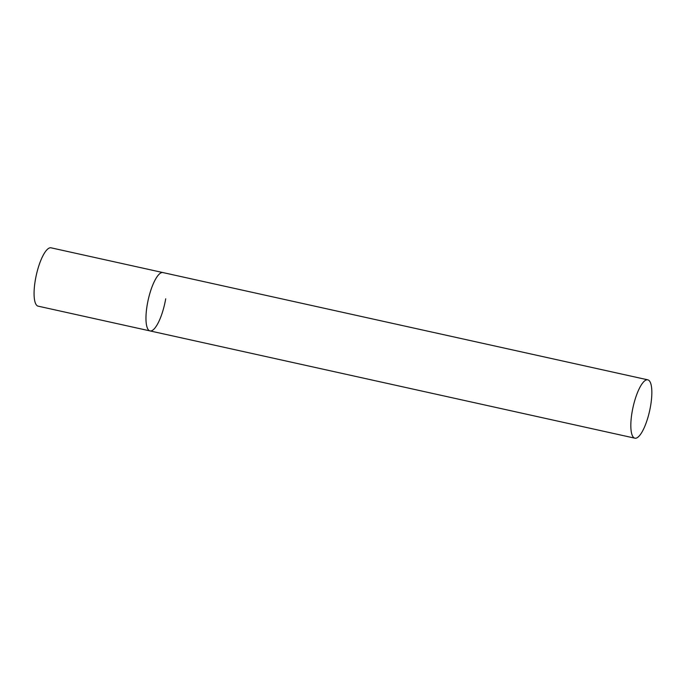 <?xml version="1.0" encoding="UTF-8"?>
<svg xmlns="http://www.w3.org/2000/svg" width="686" height="686" viewBox="0 0 686 686"><rect width="100%" height="100%" fill="white"/><g stroke="black" fill="none" stroke-linecap="round" stroke-linejoin="round"><path stroke-width="1.03" d="M165.703 298.822A29.884 8.489 -77.5 0 1 150.02 330.918A29.884 8.489 -77.5 0 1 147.25 304.67A29.884 8.489 -77.5 0 1 162.934 272.565A29.884 8.489 102.5 0 0 161.502 272.659A29.884 8.489 102.5 0 0 147.687 302.294A29.884 8.489 102.5 0 0 150.02 330.918L38.133 306.162A29.884 8.489 -77.5 0 1 35.355 279.914A29.884 8.489 -77.5 0 1 51.038 247.818L647.79 379.838A29.884 8.489 102.5 0 0 646.358 379.924A29.884 8.489 102.5 0 0 632.552 409.559A29.884 8.489 102.5 0 0 634.884 438.183A29.884 8.489 102.5 0 0 636.308 438.097A29.884 8.489 102.5 0 0 650.122 408.462A29.884 8.489 102.5 0 0 647.79 379.838M150.02 330.918L634.884 438.183"/></g></svg>
